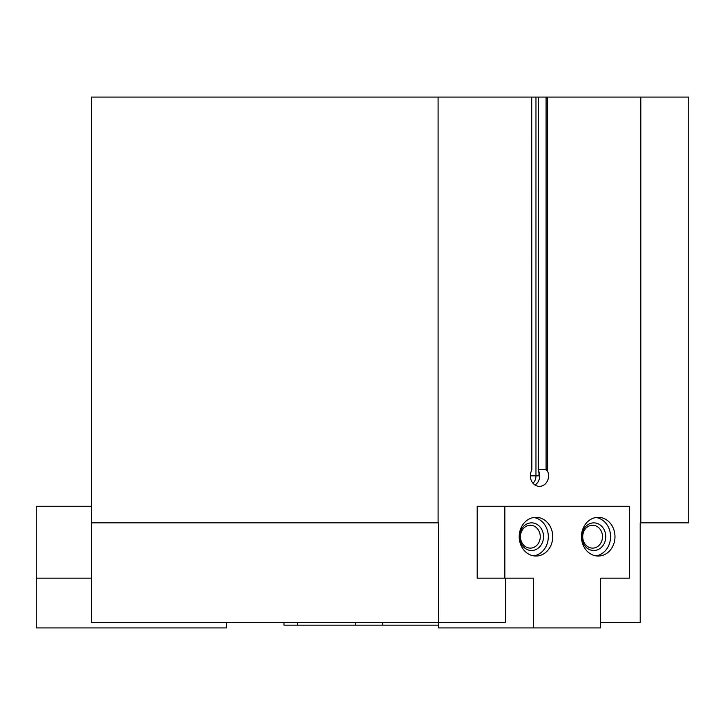 <?xml version="1.0" encoding="UTF-8"?>
<svg xmlns="http://www.w3.org/2000/svg" width="725" height="725" viewBox="0 0 725 725"><rect width="100%" height="100%" fill="white"/><g stroke="black" fill="none" stroke-linecap="round" stroke-linejoin="round"><path stroke-width="1.09" d="M640.809 522.861L640.809 97.078L688.75 97.078L688.75 522.861L640.202 522.861L640.202 622.394L600.617 622.394M505.452 578.16L505.452 622.394L91.549 622.394L91.549 97.078L538.34 97.078L538.186 469.61L539.21 473.842L539.001 475.854L539.201 473.842M538.34 469.41L546.079 469.41L546.079 97.078L538.34 97.078L538.34 469.41M531.715 97.078L531.86 469.61L531.307 471.168A10.503 9.099 90 0 0 539.445 486.366A10.503 9.099 90 0 0 547.592 471.168L546.079 469.41M640.809 97.078L546.079 97.078M438.697 622.394L438.697 522.861L91.549 522.861M438.09 522.861L438.09 97.078M533.573 627.923L600.617 627.923L600.617 578.16L629.354 578.16L629.354 506.267L477.195 506.267L477.195 578.16L533.573 578.16L533.573 627.923L438.462 627.923L438.462 622.394M600.617 578.16L601.705 578.16M535.023 485.043A10.503 9.099 90 0 0 538.693 471.06M438.462 625.158L283.983 625.158L283.983 622.394M226.472 622.394L226.472 627.923L36.25 627.923L36.25 578.16L91.549 578.16M36.25 578.16L36.25 506.267L91.549 506.267M504.845 506.267L504.845 578.16M581.468 536.681A19.357 16.757 90 0 0 598.225 556.039A19.357 16.757 90 0 0 614.981 536.681A19.357 16.757 90 0 0 598.225 517.333A19.357 16.757 90 0 0 581.468 536.681M519.209 536.681A19.357 16.757 90 0 0 535.974 556.039A19.357 16.757 90 0 0 552.731 536.681A19.357 16.757 90 0 0 535.974 517.333A19.357 16.757 90 0 0 519.209 536.681M520.45 536.681A11.428 9.896 90 0 0 530.347 548.118A11.428 9.896 90 0 0 540.252 536.681A11.428 9.896 90 0 0 530.347 525.253A11.428 9.896 90 0 0 520.45 536.681M519.571 536.681A13.82 11.972 90 0 0 537.533 548.653A13.82 11.972 90 0 0 537.533 524.71A13.82 11.972 90 0 0 519.571 536.681M533.754 555.867A19.357 16.757 90 0 0 548.308 536.681A19.357 16.757 90 0 0 533.754 517.496M582.71 536.681A11.428 9.896 90 0 0 592.606 548.118A11.428 9.896 90 0 0 602.502 536.681A11.428 9.896 90 0 0 592.606 525.253A11.428 9.896 90 0 0 582.71 536.681M581.831 536.681A13.82 11.972 90 0 0 599.783 548.653A13.82 11.972 90 0 0 599.783 524.71A13.82 11.972 90 0 0 581.831 536.681M596.013 555.867A19.357 16.757 90 0 0 610.559 536.681A19.357 16.757 90 0 0 596.013 517.496M530.347 475.854L539.001 475.854L539.001 471.966M547.592 471.168L547.592 97.078M531.307 471.168L531.307 97.078M533.038 483.312A9.914 8.582 90 0 0 535.965 475.854L535.965 97.078M382.682 625.158L382.682 622.394M355.585 625.158L355.585 622.394M297.531 625.158L297.531 622.394"/></g></svg>
